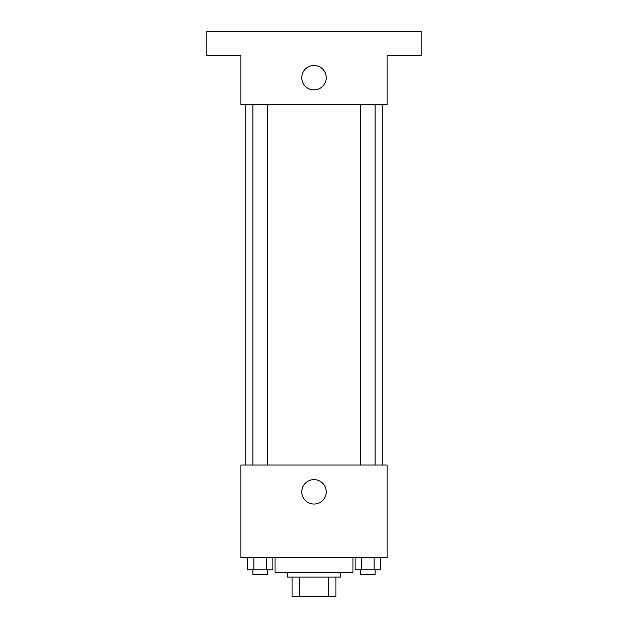 <?xml version="1.0" encoding="UTF-8"?>
<svg xmlns="http://www.w3.org/2000/svg" width="628" height="628" viewBox="0 0 628 628"><rect width="100%" height="100%" fill="white"/><g stroke="black" fill="none" stroke-linecap="round" stroke-linejoin="round"><path stroke-width="0.94" d="M328.295 577.108L328.295 596.6L292.075 596.6L292.075 577.108M328.295 596.6L335.925 596.6L335.925 577.108L335.925 596.6M340.8 572.241L340.8 577.108L287.2 577.108L287.2 572.241M299.705 577.108L299.705 596.6M275.017 557.617L275.017 572.241L352.983 572.241L352.983 557.617M387.084 557.617L240.916 557.617L240.916 465.042L387.084 465.042L387.084 557.617M326.222 491.842A12.222 12.222 0 0 1 307.893 502.424A12.222 12.222 0 0 1 307.893 481.26A12.222 12.222 0 0 1 326.222 491.842M382.216 104.484L382.216 465.042M360.48 465.042L360.48 104.484M267.52 104.484L267.52 465.042M387.084 104.484L240.916 104.484L240.916 55.759L206.808 55.759L206.808 31.4L421.192 31.4L421.192 55.759L387.084 55.759L387.084 104.484M326.222 77.691A12.222 12.222 0 0 1 307.893 88.273A12.222 12.222 0 0 1 307.893 67.102A12.222 12.222 0 0 1 326.222 77.691M380.45 557.617L380.45 569.8L355.134 569.8L355.134 557.617M374.123 557.617L374.123 569.8M361.461 557.617L361.461 569.8M375.097 569.8L375.097 574.675L360.48 574.675L360.48 569.8M272.866 557.617L272.866 569.8L247.55 569.8L247.55 557.617M266.539 557.617L266.539 569.8M253.877 557.617L253.877 569.8M267.52 569.8L267.52 574.675L252.903 574.675L252.903 569.8M245.784 104.484L245.784 465.042M375.097 465.042L375.097 104.484M252.903 104.484L252.903 465.042"/></g></svg>
